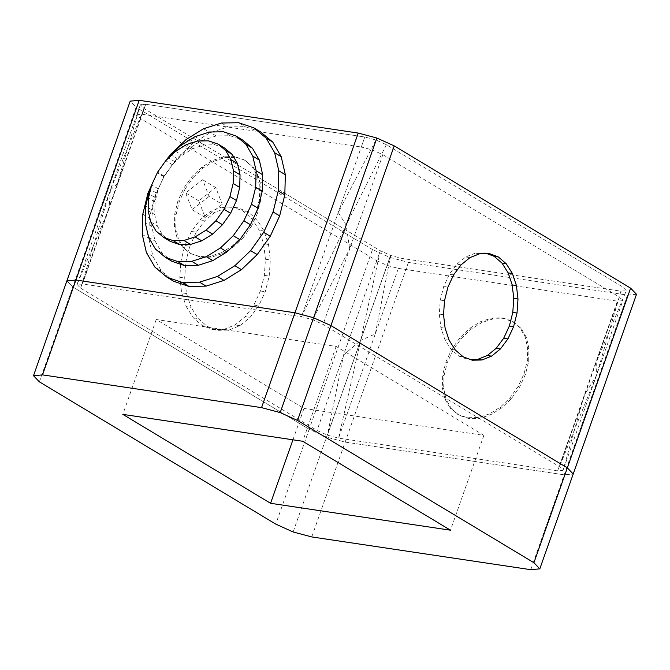 <?xml version="1.0" encoding="UTF-8"?>
<svg xmlns="http://www.w3.org/2000/svg" width="670" height="670" viewBox="0 0 670 670"><rect width="100%" height="100%" fill="white"/><g stroke="black" fill="none" stroke-linecap="round" stroke-linejoin="round"><path stroke-width="0.5" stroke-dasharray="3.35 2.51" d="M398.365 268.394L338.593 438.13L327.412 435.157L317.01 430.45L80.609 288.159L77.075 284.482L82.485 283.988L301.517 316.734L312.697 319.716L323.099 324.422L559.509 466.705L563.034 470.39L557.624 470.884L338.593 438.13L360.636 340.452L390.702 255.438L401.883 258.411L620.914 291.165L626.324 290.671L622.798 286.986L386.389 144.703L375.987 139.996L364.807 137.015L375.987 139.996L386.389 144.703L622.798 286.986L626.324 290.671L620.914 291.165L401.883 258.411L390.702 255.438L380.3 250.731L143.891 108.439L140.365 104.763L145.775 104.269L364.807 137.015L361.289 147.006L142.258 114.252L136.847 114.746L140.382 118.423L376.783 260.714L380.3 250.731L390.702 255.438L387.185 265.421L398.365 268.394L617.397 301.148L622.807 300.654L619.281 296.978L382.872 154.686L372.47 149.98L361.289 147.006M376.783 260.714L387.185 265.421M557.624 470.884L617.397 301.148M619.281 296.978L559.509 466.705L596.359 375.744L622.807 300.654M142.258 114.252L145.775 104.269L364.807 137.015L301.517 316.734L346.156 225.095L349.681 248.939L382.872 154.686M386.389 144.703L346.156 225.095L372.47 149.98M145.775 104.269L110.424 189.794L140.365 104.763L143.891 108.439L80.609 288.159L110.424 189.794L109.068 208.504L145.775 104.269L140.365 104.763L136.847 114.746M380.3 250.731L360.636 340.452L343.593 354.966L380.3 250.731L143.891 108.439L140.382 118.423M39.379 381.841L72.787 286.986L66.9 280.856L72.787 286.986L309.188 429.277L72.787 286.986L136.069 107.275L130.189 101.145M636.5 294.289L627.48 295.118L408.449 262.364L389.814 257.406L372.478 249.558L309.188 429.277L326.524 437.125L345.167 442.083L564.19 474.837L573.21 474.008L564.19 474.837L345.167 442.083L326.524 437.125L309.188 429.277L275.789 524.124M303.979 408.449L483.891 435.349L336.139 346.423L156.219 319.515L303.979 408.449L292.932 439.805M389.814 257.406L293.125 531.972M408.449 262.364L311.759 536.93M627.48 295.118L530.791 569.684M156.219 319.515L122.819 414.37M336.139 346.423L302.731 441.27M483.891 435.349L450.491 530.205M372.478 249.558L136.069 107.275M221.41 252.707L210.221 256.283L199.501 256.468L189.978 253.26L182.299 246.862L176.989 237.716L174.418 226.443L174.753 213.822L177.969 200.698L183.848 187.977L191.997 176.52L201.854 167.115L212.75 160.39L223.939 156.814L234.659 156.629L244.181 159.845L251.861 166.244L257.171 175.381L259.742 186.654L259.407 199.275L256.191 212.398L250.312 225.12L242.163 236.577L232.306 245.982L221.41 252.707L222.75 253.511L211.561 257.087L210.221 256.283M186.243 306.625L193.329 317.848L202.415 325.687L212.876 329.606L224.006 329.355L235.036 324.942L245.22 316.659L253.871 305.084L260.387 290.998L264.34 275.37L265.437 259.248L263.628 243.746L259.022 229.919L251.928 218.705L242.85 210.866L232.39 206.938L221.259 207.189L210.229 211.611L200.037 219.886L191.394 231.46L184.87 245.547L180.925 261.183L179.82 277.296L181.637 292.798L186.243 306.625L191.118 307.354L186.511 293.527L184.694 278.025L185.799 261.911L189.744 246.275L184.87 245.547M451.538 408.909L459.218 415.308L468.74 418.524L479.46 418.331L490.649 414.755L501.545 408.038L511.403 398.625L519.552 387.168L525.431 374.446L528.655 361.331L528.982 348.702L526.411 337.437L521.101 328.292L513.429 321.893L503.899 318.677L493.179 318.861L481.99 322.446L471.094 329.163L461.236 338.576L453.096 350.033L447.208 362.755L443.992 375.87L443.657 388.5L446.237 399.764L451.538 408.909L450.206 408.105L444.897 398.96L442.317 387.687L442.652 375.066L445.868 361.942L447.208 362.755M191.394 231.46L196.26 232.189L204.911 220.614L215.103 212.34L226.133 207.918L237.255 207.667L247.724 211.594L256.803 219.433L263.896 230.647L268.503 244.475L270.312 259.977L269.206 276.099L265.261 291.726L258.746 305.813L250.094 317.387L239.91 325.67L228.872 330.084L217.75 330.335L207.29 326.416L198.203 318.577L191.118 307.354M189.744 246.275L196.26 232.189M200.037 219.886L204.911 220.614M215.103 212.34L210.229 211.611M221.259 207.189L226.133 207.918M232.39 206.938L237.255 207.667M242.85 210.866L247.724 211.594M251.928 218.705L256.803 219.433M259.022 229.919L263.896 230.647M268.503 244.475L263.628 243.746M265.437 259.248L270.312 259.977M264.34 275.37L269.206 276.099M260.387 290.998L265.261 291.726M253.871 305.084L258.746 305.813M245.22 316.659L250.094 317.387M239.91 325.67L235.036 324.942M224.006 329.355L228.872 330.084M212.876 329.606L217.75 330.335M202.415 325.687L207.29 326.416M193.329 317.848L198.203 318.577M186.511 293.527L181.637 292.798M179.82 277.296L184.694 278.025M180.925 261.183L185.799 261.911M453.096 350.033L451.756 349.221L459.905 337.772L469.762 328.359L480.65 321.634L491.839 318.057L502.567 317.873L512.089 321.089L519.761 327.488L525.071 336.633L527.642 347.897L527.315 360.527L524.099 373.642L518.212 386.364L510.063 397.821L500.205 407.226L489.318 413.951L478.129 417.527L467.4 417.72L457.878 414.504L450.206 408.105M445.868 361.942L451.756 349.221M177.969 200.698L179.309 201.502L185.188 188.781L183.848 187.977M461.236 338.576L459.905 337.772M185.188 188.781L193.337 177.332L191.997 176.52M469.762 328.359L471.094 329.163M481.99 322.446L480.65 321.634M201.854 167.115L203.194 167.919L214.09 161.194L212.75 160.39M193.337 177.332L203.194 167.919M493.179 318.861L491.839 318.057M214.09 161.194L225.279 157.618L223.939 156.814M503.899 318.677L502.567 317.873M225.279 157.618L235.999 157.433L234.659 156.629M513.429 321.893L512.089 321.089M235.999 157.433L244.181 159.845M521.101 328.292L519.761 327.488M245.522 160.649L251.861 166.244M525.071 336.633L526.411 337.437M528.982 348.702L527.642 347.897M257.171 175.381L258.503 176.193L261.082 187.458L259.742 186.654M253.201 167.048L258.503 176.193M528.655 361.331L527.315 360.527M261.082 187.458L260.747 200.087L259.407 199.275M525.431 374.446L524.099 373.642M260.747 200.087L257.531 213.202L256.191 212.398M519.552 387.168L518.212 386.364M257.531 213.202L251.652 225.924L250.312 225.12M511.403 398.625L510.063 397.821M251.652 225.924L243.503 237.381L242.163 236.577M500.205 407.226L501.545 408.038M490.649 414.755L489.318 413.951M232.306 245.982L233.646 246.786L222.75 253.511M243.503 237.381L233.646 246.786M479.46 418.331L478.129 417.527M468.74 418.524L467.4 417.72M211.561 257.087L200.841 257.28L199.501 256.468M459.218 415.308L457.878 414.504M200.841 257.28L189.978 253.26M191.319 254.064L182.299 246.862M444.897 398.96L446.237 399.764M443.657 388.5L442.317 387.687M176.989 237.716L178.329 238.52L175.758 227.247L174.418 226.443M183.639 247.666L178.329 238.52M443.992 375.87L442.652 375.066M175.758 227.247L176.093 214.626L174.753 213.822M176.093 214.626L179.309 201.502M486.847 253.595L485.013 252.908L475.34 253.126L465.742 256.97L456.881 264.164L449.369 274.231L443.699 286.475L440.265 300.076L439.302 314.088L440.885 327.563L444.888 339.59L451.052 349.346L458.95 356.164L468.045 359.572L470.449 359.522M489.251 253.536L485.013 252.908M479.578 253.763L475.34 253.126M465.742 256.97L469.988 257.598M461.128 264.801L456.881 264.164M453.607 274.868L449.369 274.231M447.937 287.112L443.699 286.475M444.503 300.704L440.265 300.076M443.548 314.724L439.302 314.088M440.885 327.563L445.123 328.2M449.126 340.226L444.888 339.59M455.29 349.983L451.052 349.346M463.188 356.8L458.95 356.164M472.291 360.209L468.045 359.572M390.702 255.438L375.309 333.894L360.636 340.452L327.412 435.157L343.593 354.966L317.01 430.45M140.365 104.763L117.317 183.923L110.424 189.794L77.075 284.482L109.068 208.504L82.485 283.988M375.987 139.996L338.224 212.499L346.156 225.095L312.697 319.716L349.681 248.939L323.099 324.422M620.914 291.165L596.359 375.744L563.034 470.39L584.207 395.401L596.359 375.744L596.216 362.47L626.324 290.671M222.247 204.35L205.238 217.574L198.781 200.841L215.79 187.617L222.247 204.35L209.115 196.444L202.65 179.719L185.649 192.935L192.106 209.668L209.115 196.444M215.79 187.617L202.65 179.719M198.781 200.841L185.649 192.935M205.238 217.574L192.106 209.668M170.272 241.401L162.601 235.003L157.291 225.857L154.72 214.584L155.046 201.963L158.271 188.839L164.15 176.118L172.299 164.669L182.156 155.256L193.052 148.531L204.241 144.955L214.961 144.77L224.484 147.986M214.961 144.77L208.395 140.817M204.241 144.955L197.675 141.002M193.052 148.531L186.478 144.578M175.59 151.303L182.156 155.256M172.299 164.669L165.733 160.716M164.15 176.118L157.584 172.173M158.271 188.839L151.705 184.895M155.046 201.963L148.48 198.01M154.72 214.584L148.154 210.631M150.725 221.904L157.291 225.857M162.601 235.003L156.035 231.049M166.152 160.306L157.467 172.525L151.646 185.104M171.997 261.342L162.014 253.026L155.113 241.133L151.772 226.485L152.199 210.07L156.386 193.019L164.033 176.478L174.627 161.587L187.441 149.351L201.603 140.616L216.142 135.968L230.086 135.725L242.465 139.904M230.086 135.725L223.52 131.772M216.142 135.968L209.576 132.015M201.603 140.616L195.029 136.663M180.867 145.398L187.441 149.351M174.627 161.587L168.053 157.634M164.033 176.478L157.467 172.525M156.386 193.019L149.82 189.066M152.199 210.07L145.633 206.117M151.772 226.485L145.206 222.532M148.547 237.18L155.113 241.133M162.014 253.026L155.448 249.072M173.714 281.283L161.428 271.04L152.944 256.409L148.824 238.386L149.351 218.185L154.502 197.189L163.916 176.838L176.947 158.505L192.717 143.455L210.154 132.694L228.051 126.973L245.212 126.672L260.446 131.814M168.48 157.232L157.35 172.885L163.916 176.838M154.502 197.189L147.936 193.236M157.35 172.885L149.762 189.283M170.381 154.552L176.947 158.505M192.717 143.455L186.151 139.502M203.58 128.74L210.154 132.694M221.485 123.02L228.051 126.973M238.646 122.719L245.212 126.672M154.862 267.087L161.428 271.04M152.944 256.409L146.37 252.456M142.258 234.433L148.824 238.386M142.785 214.233L149.351 218.185"/><path stroke-width="1" d="M42.52 374.882L33.5 375.711L39.379 381.841L275.789 524.124L293.125 531.972L311.759 536.93L530.791 569.684L539.811 568.855L533.931 562.725L297.522 420.442L280.186 412.594L261.551 407.636L42.52 374.882L75.919 280.035L294.951 312.781L313.585 317.748L330.921 325.587L567.331 467.878L573.21 474.008L539.811 568.855M122.819 414.37L302.731 441.27L450.491 530.205L270.571 503.296L122.819 414.37M358.241 133.07L376.875 138.028L394.211 145.876L630.621 288.159L636.5 294.289L573.21 474.008L567.331 467.878L330.921 325.587L313.585 317.748L294.951 312.781L358.241 133.07L139.209 100.316L130.189 101.145L66.9 280.856L75.919 280.035L66.9 280.856L33.5 375.711M630.621 288.159L533.931 562.725M394.211 145.876L297.522 420.442M376.875 138.028L280.186 412.594M139.209 100.316L75.919 280.035L294.951 312.781L261.551 407.636M270.571 503.296L292.932 439.805M481.965 359.991L472.291 360.209L463.188 356.8L455.29 349.983L449.126 340.226L445.123 328.2L443.548 314.724L444.503 300.704L447.937 287.112L453.607 274.868L461.128 264.801L469.988 257.598L479.578 253.763L489.251 253.536L498.354 256.953L506.252 263.771L512.416 273.519L516.419 285.546L517.994 299.029L517.039 313.041L513.605 326.633L507.935 338.886L500.415 348.953L491.554 356.147L481.965 359.991L477.727 359.354L487.316 355.51L496.177 348.316L503.698 338.25L509.368 326.005L513.605 326.633M517.039 313.041L512.793 312.413L513.756 298.393L512.181 284.918L508.17 272.891L502.006 263.134L494.108 256.317L486.847 253.595M509.368 326.005L512.793 312.413M470.449 359.522L477.727 359.354M517.994 299.029L513.756 298.393M512.181 284.918L516.419 285.546M512.416 273.519L508.17 272.891M506.252 263.771L502.006 263.134M498.354 256.953L494.108 256.317M487.316 355.51L491.554 356.147M500.415 348.953L496.177 348.316M507.935 338.886L503.698 338.25M165.733 160.716L157.584 172.173L151.705 184.895L148.48 198.01L148.154 210.631L150.725 221.904L156.035 231.049L163.706 237.448L173.237 240.664L183.957 240.471L195.146 236.895L206.042 230.178L215.899 220.765L224.04 209.308L229.927 196.586L233.143 183.471L233.478 170.842L230.899 159.577L225.597 150.432L217.917 144.033L208.395 140.817L197.675 141.002L186.478 144.578L175.59 151.303L165.733 160.716M217.917 144.033L224.484 147.986L232.163 154.385L237.465 163.53L240.044 174.795L239.709 187.424L233.143 183.471M229.927 196.586L236.493 200.539L230.606 213.261L222.465 224.718L212.608 234.123L201.712 240.848L190.523 244.424L179.803 244.617L170.272 241.401L163.706 237.448M239.709 187.424L236.493 200.539M240.044 174.795L233.478 170.842M230.899 159.577L237.465 163.53M232.163 154.385L225.597 150.432M179.803 244.617L173.237 240.664M190.523 244.424L183.957 240.471M201.712 240.848L195.146 236.895M206.042 230.178L212.608 234.123M222.465 224.718L215.899 220.765M230.606 213.261L224.04 209.308M151.646 185.104L149.82 189.066L145.633 206.117L145.206 222.532L148.547 237.18L155.448 249.072L165.431 257.389L177.81 261.568L191.746 261.325L206.293 256.677L220.455 247.934L233.269 235.698L243.863 220.807L251.51 204.275L255.689 187.215L256.124 170.8L252.774 156.152L245.882 144.268L235.899 135.951L223.52 131.772L209.576 132.015L195.029 136.663L180.867 145.398L168.053 157.634L166.152 160.306M235.899 135.951L242.465 139.904L252.448 148.221L259.34 160.105L262.69 174.753L262.255 191.168L255.689 187.215M251.51 204.275L258.076 208.228L250.429 224.76L239.835 239.651L227.021 251.887L212.859 260.622L198.312 265.278L184.376 265.521L171.997 261.342L165.431 257.389M262.255 191.168L258.076 208.228M262.69 174.753L256.124 170.8M252.774 156.152L259.34 160.105M252.448 148.221L245.882 144.268M184.376 265.521L177.81 261.568M198.312 265.278L191.746 261.325M212.859 260.622L206.293 256.677M220.455 247.934L227.021 251.887M239.835 239.651L233.269 235.698M250.429 224.76L243.863 220.807M253.88 127.87L260.446 131.814L272.732 142.057L281.224 156.688L285.336 174.719L284.809 194.911L279.658 215.908L270.245 236.259L257.213 254.592L241.443 269.65L224.015 280.403L206.109 286.123L188.948 286.425L173.714 281.283L167.148 277.33L182.382 282.472L199.543 282.171L217.44 276.45L234.877 265.697L250.647 250.639L263.678 232.306L273.092 211.955L278.243 190.958L278.77 170.766L274.65 152.735L266.166 138.104L253.88 127.87L238.646 122.719L221.485 123.02L203.58 128.74L186.151 139.502L170.381 154.552L168.48 157.232M149.762 189.283L147.936 193.236L142.785 214.233L142.258 234.433L146.37 252.456L154.862 267.087L167.148 277.33M266.166 138.104L272.732 142.057M281.224 156.688L274.65 152.735M278.77 170.766L285.336 174.719M278.243 190.958L284.809 194.911M273.092 211.955L279.658 215.908M263.678 232.306L270.245 236.259M250.647 250.639L257.213 254.592M241.443 269.65L234.877 265.697M217.44 276.45L224.015 280.403M199.543 282.171L206.109 286.123M182.382 282.472L188.948 286.425"/></g></svg>
